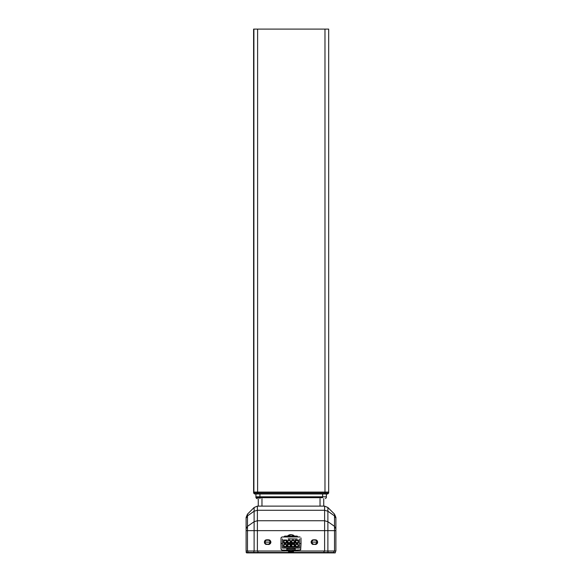 <?xml version="1.0" encoding="UTF-8"?>
<svg xmlns="http://www.w3.org/2000/svg" width="582" height="582" viewBox="0 0 582 582"><rect width="100%" height="100%" fill="white"/><g stroke="black" fill="none" stroke-linecap="round" stroke-linejoin="round"><path stroke-width="0.87" d="M254.8 493.973L253.585 493.034L253.585 492.103L328.692 492.103L324.974 492.103L324.974 493.034L328.692 493.034L328.692 29.1L324.974 29.1L324.974 493.034L257.63 493.034L257.63 492.103L324.974 492.103L253.861 492.103L253.861 493.034L257.63 493.034L257.63 29.1L324.974 29.1L324.974 492.103L328.692 492.103L328.692 493.034L253.585 493.034L253.585 492.103L254.523 493.973L257.622 493.973L254.858 493.973M327.753 493.973L257.622 493.973L257.63 493.034L257.622 493.973L324.967 493.973L324.974 493.034L324.967 493.973L327.753 493.973L328.692 493.034L327.753 493.973M324.967 492.663L324.967 493.034M253.585 29.1L257.63 29.1L253.585 29.1L253.585 493.034L254.523 493.973M253.861 492.103L328.692 492.103L328.692 29.1L257.63 29.1L257.63 492.103L253.861 492.103L253.861 29.1L253.861 492.103M258.262 498.65L258.262 506.129L258.262 498.65M262.002 506.129L262.002 498.65L262.002 506.129M319.998 498.65L319.998 506.129L319.998 498.65M323.738 506.129L323.738 498.65L323.738 506.129M288.105 538.917L297.075 538.917M295.198 548.128L295.198 550.106L300.545 549.946L301.061 543.544L299.606 543.544L301.061 543.544L300.683 549.83L295.198 550.106L295.198 548.128M286.802 549.022L288.476 549.022L286.802 549.022M293.524 549.022L295.198 549.022L293.524 549.022M286.802 550.106L288.476 550.106L286.802 550.106L286.802 548.128L286.802 550.106L281.979 550.106L281.033 549.175L281.797 550.085L286.802 550.106M293.524 550.106L295.198 550.106L293.524 550.106M282.394 543.544L280.939 543.544L281.033 549.175L281.033 537.921L281.979 536.99L281.055 537.739L280.939 543.544L282.394 543.544M300.959 537.921L301.061 543.544L300.967 537.921M300.021 536.99L281.979 536.99L300.021 536.99M288.883 538.852L288.381 538.801M289.632 538.852L289.13 538.801M292.411 538.917L289.61 538.888M293.19 538.852L292.455 538.83M296.711 538.917L293.153 538.961M292.404 548.317L289.596 548.317L292.404 548.317L292.404 549.437L289.596 549.437L289.596 551.307L292.404 551.307L292.404 550.47L289.596 550.47L292.404 550.47L292.404 549.437L289.596 549.437L289.596 548.317L289.596 551.307L292.404 551.307L292.404 548.317M288.476 551.591L293.524 551.591L293.524 550.972L292.404 550.972L293.524 550.972L293.524 550.507L292.404 550.507L293.524 550.507L293.524 548.128L293.524 551.591L288.476 551.591L288.476 550.972L288.476 551.591M289.596 550.972L288.476 550.972L289.596 550.972M284.409 544.643L284.685 544.396L284.409 544.643M284.685 544.396L285.529 544.396M286.089 544.643L286.089 545.152L286.089 544.643M286.344 545.152L286.344 546.229M286.046 546.513L284.169 546.513L286.046 546.513L284.169 546.513L283.87 545.152M284.125 545.152L284.125 544.643L284.125 545.152M285.762 543.923L284.452 543.923L283.514 544.854L283.514 547.102L286.7 547.102L286.7 544.854L285.762 543.923L284.452 543.923L283.514 544.854L283.514 547.102L286.7 547.102L286.7 544.854L285.762 543.923M288.337 540.714L288.614 540.467L288.337 540.714M288.614 540.467L289.458 540.467M290.018 540.714L290.018 541.224L290.018 540.714M290.273 541.224L290.273 542.3M289.974 542.584L288.097 542.584L289.974 542.584L288.097 542.584L287.799 541.224M288.054 541.224L288.054 540.714L288.054 541.224M289.69 539.994L288.381 539.994L287.443 540.925L287.443 543.173L290.629 543.173L290.629 540.925L289.69 539.994L288.381 539.994L287.443 540.925L287.443 543.173L290.629 543.173L290.629 540.925L289.69 539.994M292.266 540.714L292.542 540.467L292.266 540.714M292.542 540.467L293.386 540.467M293.946 540.714L293.946 541.224L293.946 540.714M294.201 541.224L294.201 542.3M293.903 542.584L292.026 542.584L293.903 542.584L292.026 542.584L291.728 541.224M291.982 541.224L291.982 540.714L291.982 541.224M293.619 539.994L292.31 539.994L291.371 540.925L291.371 543.173L294.557 543.173L294.557 540.925L293.619 539.994L292.31 539.994L291.371 540.925L291.371 543.173L294.557 543.173L294.557 540.925L293.619 539.994M296.194 544.643L296.471 544.396L296.194 544.643M296.471 544.396L297.315 544.396M297.875 544.643L297.875 545.152L297.875 544.643M298.13 545.152L298.13 546.229M297.831 546.513L295.954 546.513L297.831 546.513L295.954 546.513L295.656 545.152M295.911 545.152L295.911 544.643L295.911 545.152M297.548 543.923L296.238 543.923L295.3 544.854L295.3 547.102L298.486 547.102L298.486 544.854L297.548 543.923L296.238 543.923L295.3 544.854L295.3 547.102L298.486 547.102L298.486 544.854L297.548 543.923M284.409 540.714L284.685 540.467L284.409 540.714M284.685 540.467L285.529 540.467M286.089 540.714L286.089 541.224L286.089 540.714M286.344 541.224L286.344 542.3M286.046 542.584L284.169 542.584L286.046 542.584L284.169 542.584L283.87 541.224M284.125 541.224L284.125 540.714L284.125 541.224M288.337 544.643L288.614 544.396L288.337 544.643M288.614 544.396L289.458 544.396M290.018 544.643L290.018 545.152L290.018 544.643M290.273 545.152L290.273 546.229M289.974 546.513L288.097 546.513L289.974 546.513L288.097 546.513L287.799 545.152M288.054 545.152L288.054 544.643L288.054 545.152M292.266 544.643L292.542 544.396L292.266 544.643M292.542 544.396L293.386 544.396M293.946 544.643L293.946 545.152L293.946 544.643M294.201 545.152L294.201 546.229M293.903 546.513L292.026 546.513L293.903 546.513L292.026 546.513L291.728 545.152M291.982 545.152L291.982 544.643L291.982 545.152M296.194 540.714L296.471 540.467L296.194 540.714M296.471 540.467L297.315 540.467M297.875 540.714L297.875 541.224L297.875 540.714M298.13 541.224L298.13 542.3M297.831 542.584L295.954 542.584L297.831 542.584L295.954 542.584L295.656 541.224M295.911 541.224L295.911 540.714L295.911 541.224M284.169 546.513L283.87 546.229M288.097 542.584L287.799 542.3M292.026 542.584L291.728 542.3M295.954 546.513L295.656 546.229M286.7 539.994L283.514 539.994L283.514 543.173L286.7 543.173L286.7 539.994L283.514 539.994L283.514 543.173L286.7 543.173L286.7 539.994M284.169 542.584L283.87 542.3M290.629 543.923L287.443 543.923L287.443 547.102L290.629 547.102L290.629 543.923L287.443 543.923L287.443 547.102L290.629 547.102L290.629 543.923M288.097 546.513L287.799 546.229M294.557 543.923L291.371 543.923L291.371 547.102L294.557 547.102L294.557 543.923L291.371 543.923L291.371 547.102L294.557 547.102L294.557 543.923M292.026 546.513L291.728 546.229M298.486 539.994L295.3 539.994L295.3 543.173L298.486 543.173L298.486 539.994L295.3 539.994L295.3 543.173L298.486 543.173L298.486 539.994M295.954 542.584L295.656 542.3M288.476 550.507L288.476 548.128L288.476 550.507L289.596 550.507L288.476 550.507M299.606 548.128L299.606 538.961L299.606 548.128L282.394 548.128L299.606 548.128M282.394 538.961L282.394 548.128L282.394 538.961M283.987 536.99L284.918 536.066L284.06 536.64M283.987 550.106L284.736 551.009L283.987 550.106L284.562 550.958L288.476 551.03M298.013 536.99L297.082 536.066L298.013 536.99L297.082 536.066L284.736 536.08M297.264 551.009L298.013 550.106L297.264 551.009L293.524 551.03M317.277 541.238L317.474 542.14L315.269 544.345L313.4 544.345L315.699 544.301L312.563 544.177L313.4 544.345L311.203 542.14L311.748 543.595M312.178 543.974L311.574 543.362M270.535 542.984L270.703 542.14L268.506 544.345L270.332 543.362L270.332 540.925L270.703 542.14L264.439 542.14L264.803 543.362L266.207 544.301L264.439 542.14L264.803 540.925L264.803 543.362M246.193 551.03L246.193 552.434L247.837 552.434L247.837 551.03L247.837 552.434L253.89 552.434L253.89 551.03L253.89 552.434L257.964 552.434L257.79 551.03L257.79 552.434L246.193 552.434L246.666 552.9L246.106 551.03L246.106 530.653L247.474 530.653L247.474 514.117L246.106 517.42L246.106 518.227L247.474 515.885L246.106 518.227L246.106 528.711L247.474 526.375L246.106 528.711L246.106 530.653L246.106 517.42L247.474 514.117L247.474 515.885L254.087 511.207L254.087 521.698L247.474 526.375L247.474 515.885L254.087 511.207L254.087 507.504L247.474 514.117L254.087 507.504L257.397 506.129L324.603 506.129L257.397 506.129L257.397 520.73L324.603 520.73L324.603 510.239L257.397 510.239L324.603 510.239L324.603 506.129L327.913 507.504L327.913 511.207L334.526 515.885L334.526 514.117L327.913 507.504L324.603 506.129L324.603 510.239L327.913 511.207L334.526 515.885L334.526 526.375L327.913 521.698L327.913 507.504L334.526 514.117L335.894 517.42L334.526 514.117L334.526 515.885L335.894 518.227L335.894 551.03L297.78 551.03L324.603 551.03L324.603 530.653L257.397 530.653L257.397 551.03L246.193 551.03M324.109 552.9L246.666 552.9L248.172 552.9L247.837 552.434L248.172 552.9L254.218 552.9L253.89 552.434L254.218 552.9L257.797 552.9L257.79 552.434L257.797 552.9L257.848 552.434L257.862 552.9L257.964 552.434L257.964 552.9L323.948 552.9L324.058 551.03L324.05 552.9L327.688 552.9L324.109 552.9L324.116 552.434L257.964 552.434L323.948 552.434L324.05 552.9L324.058 552.434L328.015 552.434L328.015 551.03L327.688 552.9L333.733 552.9L327.688 552.9L328.015 552.434L324.116 552.434L324.109 552.9M335.239 552.9L333.733 552.9L335.239 552.9L335.712 551.03L335.239 552.9M323.948 551.03L323.948 552.434L323.948 551.03M266.221 539.849L269.852 540.198L270.71 541.245L270.848 542.599L269.444 544.301L265.785 544.301L264.737 543.442L264.344 542.14L264.737 540.845L265.785 539.98L268.549 539.805L270.892 542.14L269.008 544.439L265.785 544.301M265.414 543.974L268.789 544.323M270.063 540.591L268.935 539.987L270.063 540.591M270.535 541.304L270.703 542.14L264.439 542.14L264.803 540.925L265.792 540.111L269.728 540.314M268.935 544.301L269.728 543.974M268.506 539.943L268.935 539.987M264.803 540.925L265.414 540.314M266.207 539.987L266.636 539.943M312.992 539.849L316.615 540.198L317.481 541.245L317.612 542.599L316.972 543.799L315.779 544.439L312.148 544.09L311.29 543.035L311.152 541.689L312.556 539.98L315.32 539.805L317.656 542.14L315.779 544.439L312.556 544.301M316.179 544.148L317.103 543.362L317.103 540.925L317.474 542.14L311.203 542.14L311.574 540.925L312.971 539.987L315.699 539.987L317.103 540.925L315.699 539.987M311.37 542.984L311.203 542.14L317.474 542.14L317.103 543.362M315.269 539.943L313.4 539.943L316.492 540.314M313.4 539.943L312.971 539.987M311.37 541.304L311.203 542.14L312.178 540.314M324.116 551.03L324.116 552.434L324.116 551.03M334.068 552.434L328.015 552.434L334.068 552.434L333.733 552.9L334.068 551.03L334.068 552.434M284.22 551.03L257.397 551.03L284.583 550.994M297.373 550.987L297.78 551.03L297.373 550.987M289.851 534.749L287.428 536.066L288.978 535.018L290.767 534.662L293.022 535.018L294.572 536.066L291.233 534.662L294.572 536.066L293.022 535.018M312.992 544.439L311.108 542.14L313.451 539.805L315.32 539.805L313.451 539.805L311.501 540.845M266.221 544.439L264.344 542.14L266.68 539.805L268.549 539.805L270.499 540.845M324.603 530.653L324.603 520.73L257.397 520.73L257.397 530.653L334.526 530.653L334.526 526.375L327.913 521.698L327.913 530.653L334.526 530.653L334.526 551.03L327.913 551.03L327.913 511.207L324.603 510.239L324.603 520.73L327.913 521.698L324.603 520.73L324.603 551.03L327.913 551.03L327.913 530.653L324.603 530.653M291.233 534.662L287.457 536.029L288.978 535.018M315.779 539.849L316.215 539.98M317.263 540.845L315.32 539.805M317.612 542.599L317.263 543.442M316.972 543.799L317.481 541.253M316.215 544.301L315.779 544.439M311.792 540.489L312.148 540.198M269.008 539.849L269.444 539.98M270.848 542.599L270.499 543.442M270.208 543.799L270.71 541.253M269.444 544.301L269.008 544.439M268.549 539.805L266.68 539.805L264.737 540.845M265.028 540.489L265.385 540.198M335.894 517.478L335.894 518.227L335.77 517.449M335.894 528.711L335.894 518.227L334.526 515.885L334.526 526.375L335.894 528.711L334.526 526.375L334.526 530.653L335.894 530.653L335.894 528.711M335.894 551.03L335.894 530.653L334.526 530.653L334.526 551.03L335.894 551.03M311.29 541.253L311.29 543.035L312.148 544.09M254.087 530.653L254.087 521.698L247.474 526.375L247.474 530.653L254.087 530.653L254.087 551.03L247.474 551.03L247.474 530.653L246.106 530.653L246.106 551.03L247.474 551.03L247.474 530.653L254.087 530.653L254.087 551.03L257.397 551.03L257.397 530.653L254.087 530.653L257.397 530.653L257.397 510.239L254.087 511.207L254.087 521.698L257.397 520.73L254.087 521.698L254.087 530.653M257.397 506.129L254.087 507.504L254.087 511.207L257.397 510.239L257.397 506.129M264.519 541.253L264.519 543.035L265.385 544.09M256.873 498.65L255.942 497.712L257.12 498.65L256.182 497.712L259.95 497.712L259.95 496.781L256.182 496.781L322.617 496.781L259.95 496.781L322.617 496.781L322.617 493.973L322.617 497.712L256.182 497.712L257.12 498.65L255.942 497.712L255.942 496.781L259.95 496.781L256.182 496.781L255.942 497.712L255.942 493.973M259.95 496.781L259.95 493.973L259.95 496.781L326.335 496.781L326.335 493.973L326.335 496.781L322.617 496.781L326.335 496.781L326.335 497.712L326.335 496.781L322.617 496.781L322.617 497.712L259.95 497.712L259.95 496.781M322.61 497.341L322.617 497.712M259.943 498.65L259.95 497.712L259.943 498.65M325.396 498.65L326.335 497.712L325.396 498.65"/></g></svg>
